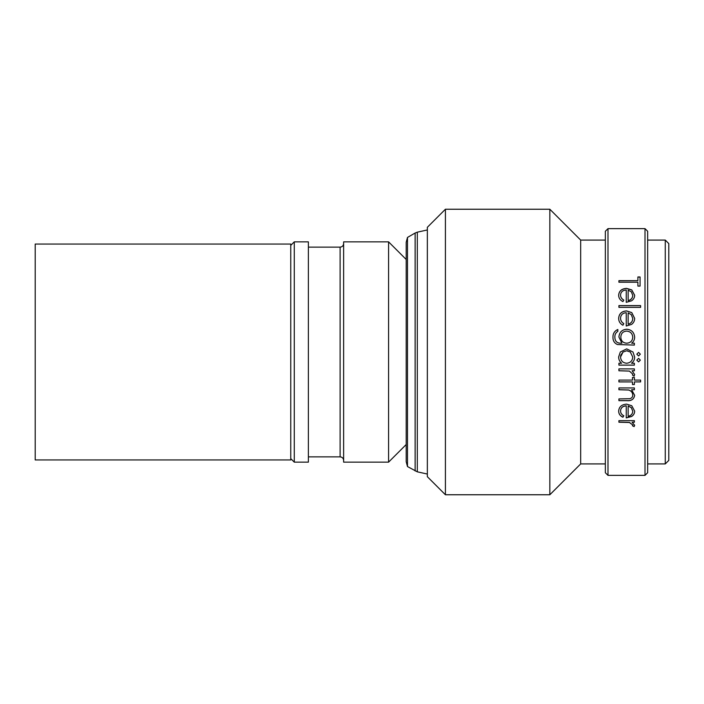 <?xml version="1.0" encoding="UTF-8"?>
<svg xmlns="http://www.w3.org/2000/svg" width="704" height="704" viewBox="0 0 704 704"><rect width="100%" height="100%" fill="white"/><g stroke="black" fill="none" stroke-linecap="round" stroke-linejoin="round"><path stroke-width="1.06" d="M35.2 352L35.2 459.95L290.752 459.95L290.752 244.05L35.2 244.05L35.2 352M407.484 466.558L406.199 461.745L406.199 242.255L407.484 237.442L407.484 466.558L417.305 471.821L427.346 474.047M665.271 240.082L668.8 243.61L668.8 460.39L665.271 463.918L665.271 240.082L647.654 240.082M620.558 356.761L620.55 356.998C620.831 360.818 622.855 362.894 626.613 363.238C630.406 362.894 632.456 360.826 632.755 357.025L630.282 352L626.674 350.777L623.066 352L620.849 355.08M620.321 352L626.692 348.885L632.966 352L634.647 356.998C634.674 359.603 633.626 361.68 631.514 363.238L634.374 363.238L634.374 365.13L618.922 365.13L618.922 363.238L621.597 363.238C619.626 361.592 618.64 359.498 618.649 356.937L620.321 352L626.692 348.885L632.966 352M627.686 350.865L627.15 350.803M445.412 494.762L445.412 209.238L427.346 227.304L427.346 476.696L445.412 494.762L549.833 494.762L549.833 209.238L580.677 240.082L580.677 463.918L549.833 494.762M607.992 475.367L607.992 228.633L605.352 231.273L605.352 472.727L607.992 475.367L645.005 475.367L645.005 228.633L647.654 231.273L647.654 472.727L645.005 475.367M634.374 420.649L634.374 422.215L632.104 422.215L634.647 425.286L634.119 426.606L632.474 425.779L632.755 424.996L629.42 422.497L618.922 422.215L618.922 420.649L634.374 420.649M623.806 415.8L622.917 417.234C620.092 415.941 618.675 413.882 618.649 411.066C619.054 406.789 621.702 404.483 626.604 404.131L631.77 405.742L634.647 411.11C634.647 413.362 633.635 415.158 631.611 416.495L626.243 417.921L626.243 405.847C622.75 406.12 620.849 407.792 620.55 410.863C620.585 413.046 621.667 414.691 623.806 415.8M634.374 387.939L634.374 389.752L631.594 389.752L634.647 395.305C633.996 399.265 631.382 401.051 626.815 400.664L618.922 400.664L618.922 398.913L629.71 398.71C631.734 398.226 632.755 396.986 632.755 394.997C632.562 392.489 631.198 390.834 628.654 390.034L618.922 389.752L618.922 387.939L634.374 387.939M640.614 380.09L640.614 381.929L634.374 381.929L634.374 384.551L632.482 384.551L632.482 381.929L618.922 381.929L618.922 380.09L632.482 380.09L632.482 377.441L634.374 377.441L634.374 380.09L640.614 380.09M634.374 368.896L634.374 370.77L632.104 370.77L634.647 374.493L634.119 376.112L632.474 375.091L632.755 374.132L629.42 371.105L618.922 370.77L618.922 368.896L634.374 368.896M640.341 354.165L638.581 355.934L636.821 354.165L638.581 352.405L640.341 354.165L638.581 355.925L636.821 354.165M640.341 360.131L638.581 361.882L636.821 360.131L638.581 358.371L640.341 360.131M294.281 352L294.281 462.15L308.378 462.15L308.378 241.85L294.281 241.85L294.281 352M388.573 241.85L343.631 241.85L343.631 462.15L388.573 462.15L388.573 241.85L406.199 259.468M637.903 282.225L618.922 282.225L618.922 280.667L637.903 280.667L637.903 276.962L640.068 276.962L640.068 286.079L637.903 286.079L637.903 282.225M623.806 300.062L622.917 301.594C620.092 300.177 618.675 298.038 618.649 295.17C619.054 290.928 621.702 288.666 626.604 288.385L631.77 289.916L634.647 295.205C634.647 297.493 633.635 299.358 631.611 300.802L626.243 302.342L626.243 290.022C622.75 290.25 620.849 291.905 620.55 294.958C620.585 297.176 621.667 298.883 623.806 300.062M640.614 305.589L640.614 307.349L618.922 307.349L618.922 305.589L640.614 305.589M623.806 323.594L622.917 325.239C620.092 323.726 618.675 321.42 618.649 318.314C619.054 313.694 621.702 311.23 626.604 310.904L631.77 312.594L634.647 318.358C634.647 320.839 633.635 322.846 631.611 324.386L626.243 326.031L626.243 312.699C622.75 312.972 620.849 314.767 620.55 318.085C620.585 320.496 621.667 322.326 623.806 323.594M634.374 343.191L634.374 345.092L617.373 344.529C614.354 343.13 612.885 340.718 612.955 337.286C612.876 333.59 614.504 330.986 617.839 329.49L617.839 331.355C615.754 332.666 614.759 334.585 614.856 337.11C614.9 341.229 616.968 343.253 621.086 343.191L621.887 343.191L618.922 337.049C619.326 332.27 621.922 329.666 626.701 329.217C631.523 329.674 634.172 332.306 634.647 337.11C634.647 339.583 633.653 341.616 631.673 343.191L634.374 343.191L631.673 343.209M634.374 422.118L632.104 422.215M634.647 425.181L634.119 426.501L632.474 425.674M632.755 424.996L629.42 422.4L618.922 422.118M622.917 417.234L622.917 417.138C620.092 415.844 618.675 413.794 618.649 410.986M634.647 411.022C634.647 413.274 633.635 415.061 631.611 416.407L626.243 417.833M626.243 405.847L626.243 405.768C622.75 406.041 620.849 407.713 620.55 410.775L620.55 410.863M623.806 415.703L622.917 417.138M632.755 411.198L631.303 407.59L628.144 405.944L628.144 416.31C631.092 415.615 632.632 413.908 632.755 411.198L631.303 407.669L628.144 406.023M634.374 389.699L631.594 389.752M634.647 395.243C633.996 399.194 631.382 400.981 626.815 400.594L618.922 400.594M632.755 394.997L632.755 394.935C632.57 392.436 631.206 390.782 628.654 389.972L618.922 389.699M640.614 381.885L634.374 381.929M634.374 384.507L632.482 384.507M632.482 381.929L618.922 381.885M634.374 370.744L632.104 370.77M634.647 374.458L634.119 376.077L632.474 375.056M632.755 374.132L629.42 371.078L618.922 370.744M621.597 363.238L621.597 363.22C619.626 361.583 618.64 359.489 618.649 356.928M634.647 356.99C634.674 359.594 633.626 361.671 631.514 363.22L631.514 363.22M634.374 365.103L618.922 365.103M620.734 355.485L620.638 355.96M620.55 356.998L623.066 352M632.755 357.025L630.282 352M638.581 361.882L636.821 360.114M640.341 360.114L638.581 361.874M612.955 337.304C612.876 333.608 614.504 331.012 617.839 329.516M614.856 337.11L614.856 337.128C614.9 341.246 616.977 343.27 621.086 343.209L621.887 343.209M618.922 337.066C619.335 332.297 621.922 329.692 626.701 329.252C631.523 329.71 634.172 332.332 634.647 337.128M620.822 337.146L620.822 337.163C621.007 340.93 622.978 342.936 626.736 343.209C630.432 342.936 632.438 340.956 632.755 337.278L632.755 337.26C632.438 333.494 630.397 331.443 626.622 331.091C622.934 331.426 621.007 333.441 620.822 337.146C620.998 340.903 622.97 342.927 626.736 343.191L626.736 343.191C630.432 342.918 632.438 340.938 632.755 337.26M618.649 318.366C619.062 313.746 621.711 311.282 626.604 310.966L631.77 312.646L634.647 318.41M620.55 318.085L620.55 318.138C620.585 320.54 621.667 322.37 623.806 323.629M628.144 324.174L628.144 324.218C631.092 323.4 632.632 321.499 632.755 318.498L631.303 314.644L628.144 312.893L628.144 324.174C631.092 323.365 632.632 321.455 632.755 318.454M618.922 305.65L640.614 305.65M618.649 295.249C619.062 291.007 621.711 288.754 626.604 288.473L631.77 290.004L634.647 295.293M620.55 294.958L620.55 295.038C620.585 297.255 621.667 298.954 623.806 300.133M628.144 300.608L628.144 300.678C631.092 299.913 632.632 298.144 632.755 295.372L631.303 291.79L628.144 290.189L628.144 300.608C631.092 299.842 632.632 298.074 632.755 295.293M637.903 277.068L640.068 277.068M618.922 280.773L637.903 280.667M407.484 237.442L415.131 233.024L415.131 470.976M415.131 233.024L417.305 232.179L417.305 471.821M308.378 456.87L340.102 456.87L340.102 247.13C342.223 246.946 343.402 245.766 343.631 243.61M580.677 463.918L605.352 463.918M647.654 463.918L665.271 463.918M290.752 458.63L294.281 462.15M406.199 444.532L388.573 462.15M308.378 247.13L340.102 247.13M290.752 245.37L294.281 241.85M340.102 456.87C342.223 457.054 343.402 458.234 343.631 460.39M607.992 228.633L645.005 228.633M580.677 240.082L605.352 240.082M445.412 209.238L549.833 209.238M417.305 232.179L427.346 229.953"/></g></svg>
